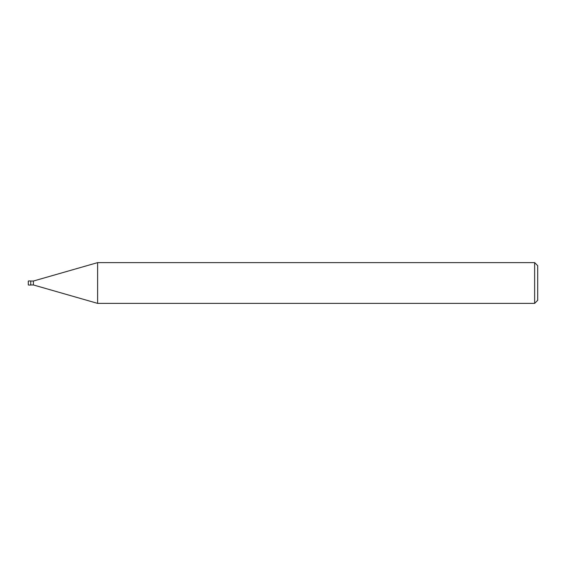 <?xml version="1.0" encoding="UTF-8"?>
<svg xmlns="http://www.w3.org/2000/svg" width="566" height="566" viewBox="0 0 566 566"><rect width="100%" height="100%" fill="white"/><g stroke="black" fill="none" stroke-linecap="round" stroke-linejoin="round"><path stroke-width="0.85" d="M534.644 303.376L534.644 262.624L537.7 265.68L537.7 300.32L534.644 303.376L97.621 303.376L33.394 284.96L30.748 284.96M33.394 284.96L33.394 281.04L97.621 262.624L534.644 262.624M30.748 281.04L33.394 281.04M97.621 303.376L97.621 262.624M28.3 282.08L28.3 283.92M28.505 280.962L30.748 280.962L30.748 285.038L28.505 285.038M28.3 284.832L28.3 281.168"/></g></svg>
